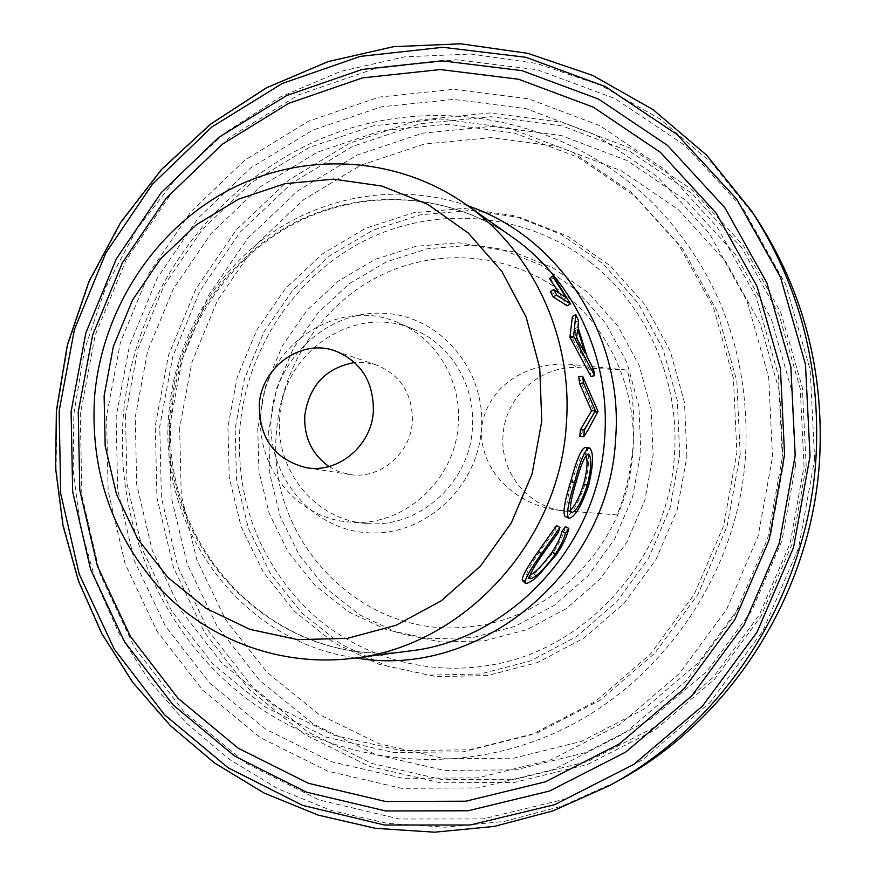 <?xml version="1.0" encoding="UTF-8"?>
<svg xmlns="http://www.w3.org/2000/svg" width="876" height="876" viewBox="0 0 876 876"><rect width="100%" height="100%" fill="white"/><g stroke="black" fill="none" stroke-linecap="round" stroke-linejoin="round"><path stroke-width="0.66" stroke-dasharray="4.38 3.29" d="M561.549 510.478L555.242 509.755C517.935 504.215 480.059 473.412 481.417 429.01C486.18 369.212 439.15 315.064 383.02 313.236C326.945 310.531 275.425 358.842 271.275 416.505C266.326 474.113 310.027 528.677 366.376 532.685C422.637 537.557 477.486 488.852 481.417 429.01C487.165 382.757 532.05 360.671 571.918 364.482L627.315 370.099C632.965 393.981 634.958 418.29 633.293 443.048C631.53 467.806 626.176 491.764 617.219 514.935L561.549 510.478L617.219 514.935M627.315 370.099L578.248 367.657C540.481 365.04 505.047 397.189 503.054 435.208C499.78 471.146 526.936 506.109 562.578 510.861L568.053 511.464M260.949 412.815C255.628 466.678 296.855 518.625 349.425 522.019C402.347 527.801 455.268 481.044 458.247 424.466C461.893 381.115 436.533 338.497 398.7 322.97C338.881 295.431 264.125 345.396 260.949 412.815M279.783 417.009C274.626 469.492 314.933 520.114 366.256 523.421C417.929 529.06 469.514 483.552 472.394 428.474C475.931 386.261 451.173 344.739 414.238 329.573C355.842 302.691 282.839 351.298 279.783 417.009M179.646 427.904L181.244 494.688L196.739 559.611L225.636 619.715L266.862 672.155L318.776 714.279L379.166 743.779L445.249 758.802L513.818 758.145L581.335 741.414L644.101 709.056L698.544 662.53L741.457 604.177L770.289 537.196L783.297 465.353L779.793 392.755L760.105 323.485L725.58 261.366L678.396 209.627L621.369 170.798L557.738 146.533L490.91 137.62L424.236 144.08L360.901 165.17L303.764 199.553L255.288 245.389L217.478 300.446L191.91 362.193L179.646 427.904M806.194 466.218L802.328 387.652L780.921 312.765L743.439 245.685L692.303 189.95L630.611 148.23L561.877 122.29L489.804 112.96L418.016 120.165L349.907 143.084L288.532 180.237L236.498 229.621L195.928 288.861L168.488 355.251L155.293 425.878L156.935 497.678L173.47 567.506L204.404 632.242L248.609 688.81L304.366 734.351L369.322 766.369L440.519 782.826L514.519 782.377L587.489 764.518L655.401 729.719L714.378 679.513L760.894 616.452L792.123 543.974L806.194 466.218M578.51 320.638L575.039 322.248L572.411 316.378M575.039 322.248L574.437 328.774L583.416 357.813L589.767 369.957L590.95 376.406M550.325 291.609L562.972 299.734L559.107 293.099M549.493 278.502L550.927 279.466L567.188 305.801M578.751 376.833L594.246 412.388L579.813 436.434M328.927 466.514L338.705 471.584L349.338 474.453C379.308 480.004 410.724 453.987 412.388 421.761C412.749 394.025 400.759 375.103 376.428 364.996L365.686 362.576L354.66 362.511M585.31 447.406L585.497 447.439C589.964 450.888 589.822 463.152 585.048 484.231C577.897 504.653 571.426 515.46 565.611 516.632L565.162 516.501M556.501 525.622L554.858 530.538L539.506 551.88C530.111 565.37 525.863 573.386 526.761 575.915L529.805 575.401M565.392 526.64C564.034 533.593 560.071 542.113 553.512 552.219L534.338 574.218C529.049 578.554 525.392 580.7 523.355 580.646L522.392 580.405M542.726 554.136L539.506 551.88M558.275 532.433L554.858 530.538M529.257 577.722L527.494 576.112M556.632 554.399L553.512 552.219M537.196 576.78L534.338 574.218M526.148 583.339L523.355 580.646M588.705 485.293L585.048 484.231M589.329 447.943L585.497 447.439M569.115 518.274L565.611 516.632M586.11 455.389L584.434 453.516C581.051 454.753 576.977 464.116 572.203 481.614C567.122 498.411 565.633 508.179 567.736 510.894L570.221 510.171M568.086 510.993L571.021 512.274M584.577 453.538L588.07 454.086M572.203 481.614L575.959 482.709M598.045 411.381L594.224 411.523M598.056 412.257L594.246 412.388M578.007 327.295L574.437 328.774M587.139 356.817L583.416 357.813M593.501 369.135L589.767 369.957M576.518 337.698L574.163 330.931L572.762 339.231L581.27 353.904L584.993 352.842M574.163 330.931L577.766 329.496M581.27 353.904L576.769 338.475M572.762 339.231L576.474 337.961M566.279 297.774L562.972 299.734M553.993 277.166L550.927 279.466M740.198 454.162L736.793 380.94L717.148 311.122L682.612 248.532L635.374 196.465L578.259 157.417L514.519 133.064L447.548 124.228L380.721 130.863L317.232 152.249L259.931 187.004L211.291 233.279L173.339 288.828L147.639 351.112L135.243 417.348L136.722 484.658L152.139 550.062L180.982 610.605L222.197 663.417L274.144 705.815L334.599 735.479L400.814 750.546L469.547 749.812L537.251 732.851L600.235 700.143L654.898 653.146L698.03 594.246L727.036 526.64L740.198 454.162M268.68 431.134L269.874 474.409L280.167 516.347L299.165 554.957L326.08 588.376L359.729 614.908L398.591 633.14L440.814 642.009L484.308 640.871L526.848 629.625L566.192 608.667L600.169 579.003L626.909 542.124L644.889 499.977L653.124 454.852L651.153 409.201L639.162 365.489L617.876 326.058L588.53 292.923L552.8 267.738L512.624 251.642L470.094 245.269L427.378 248.773L386.524 261.804L349.48 283.572L317.922 312.951L293.274 348.495L276.608 388.495L268.68 431.134M679.721 454.732L677.345 400.77L663.066 349.174L637.816 302.702L603.093 263.786L560.903 234.308L513.555 215.616L463.568 208.4L413.45 212.769L365.631 228.286L322.313 253.985L285.466 288.522L256.679 330.197L237.221 377.063L227.924 426.973L229.238 477.65L241.152 526.804L263.238 572.127L294.61 611.459L333.931 642.787L379.439 664.435L429.01 675.111L480.19 674.016L530.363 660.953L576.835 636.392L617.043 601.462L648.711 557.913L670.009 508.102L679.721 454.732M125.498 415.531L126.976 483.585L142.514 549.723L171.619 610.944L213.229 664.347L265.68 707.25L326.748 737.263L393.652 752.528L463.13 751.805L531.579 734.657L595.264 701.577L650.561 654.011L694.197 594.399L723.554 525.983L736.869 452.629L733.431 378.531L713.579 307.881L678.659 244.568L630.895 191.91L573.156 152.457L508.715 127.874L441.033 118.983L373.515 125.75L309.37 147.409L251.489 182.591L202.356 229.413L164.02 285.598L138.036 348.56L125.498 415.531M257.774 428.364L258.946 471.562L269.184 513.413L288.105 551.946L314.911 585.288L348.44 611.755L387.148 629.932L429.218 638.757L472.558 637.608L514.957 626.362L554.169 605.436L588.037 575.806L614.689 538.992L632.636 496.922L640.849 451.885L638.911 406.322L626.975 362.708L605.787 323.364L576.561 290.306L540.974 265.187L500.941 249.134L458.564 242.794L415.99 246.298L375.278 259.318L338.355 281.065L306.896 310.4L282.313 345.878L265.691 385.812L257.774 428.364M795.452 466.109L791.773 390.707L771.274 318.798L735.358 254.358L686.302 200.735L627.085 160.538L561.045 135.484L491.732 126.363L422.648 133.163L357.058 155.107L297.906 190.793L247.744 238.294L208.641 295.311L182.186 359.248L169.484 427.269L171.105 496.418L187.103 563.651L216.963 625.935L259.603 680.313L313.345 724.047L375.892 754.729L444.395 770.42L515.526 769.862L585.617 752.593L650.802 719.097L707.381 670.841L751.991 610.287L781.95 540.733L795.452 466.109M804.048 466.371L800.226 388.659L779.06 314.561L741.994 248.193L691.416 193.016L630.37 151.712L562.359 126.002L491.02 116.716L419.943 123.812L352.502 146.467L291.719 183.226L240.177 232.107L200.002 290.755L172.824 356.488L159.761 426.415L161.392 497.502L177.795 566.641L208.444 630.72L252.244 686.696L307.465 731.767L371.774 763.423L442.27 779.673L515.504 779.202L587.708 761.496L654.898 727.058L713.239 677.367L759.24 614.974L790.13 543.284L804.048 466.371M686.904 456.571L684.506 402.664L670.228 351.112L644.966 304.695L610.243 265.811L568.042 236.356L520.705 217.664L470.719 210.448L420.611 214.795L372.793 230.279L329.496 255.934L292.65 290.427L263.884 332.059L244.437 378.87L235.151 428.714L236.476 479.347L248.412 528.447L270.509 573.725L301.881 613.014L341.213 644.32L386.721 665.957L436.281 676.633L487.461 675.549L537.623 662.519L584.084 637.991L624.27 603.104L655.916 559.622L677.192 509.865L686.904 456.571M772.501 456.965L768.69 377.293L747.151 301.388L709.396 233.454L657.854 177.04L595.658 134.871L526.356 108.712L453.68 99.393L381.29 106.839L312.612 130.185L250.711 167.929L198.206 218.047L157.264 278.119L129.528 345.396L116.125 416.943L117.669 489.662L134.236 560.377L165.301 625.913L209.758 683.192L265.888 729.303L331.314 761.704L403.091 778.337L477.738 777.833L551.365 759.678L619.956 724.342L679.546 673.381L726.587 609.378L758.2 535.838L772.501 456.965M106.565 416.22L108.131 490.987L125.104 563.717L156.99 631.158L202.663 690.124L260.347 737.647L327.646 771.099L401.526 788.334L478.395 787.918L554.278 769.314L624.993 732.982L686.466 680.51L734.986 614.547L767.606 538.74L782.345 457.403L778.381 375.267L756.13 297.041L717.148 227.059L663.964 169.002L599.841 125.651L528.447 98.824L453.615 89.341L379.133 97.105L308.505 121.216L244.875 160.111L190.924 211.696L148.854 273.476L120.351 342.658L106.565 416.22M814.625 459.374L810.19 369.781L785.728 284.525L743.012 208.4L684.868 145.383L614.897 98.517L537.141 69.708L455.827 59.765L375.027 68.525L298.541 94.936L229.72 137.28L171.433 193.257L126.002 260.183L95.21 335.048L80.285 414.611L81.884 495.509L100.116 574.273L134.466 647.408L183.752 711.487L246.123 763.292L319.039 799.919L399.237 819.005L482.851 818.929L565.535 799.011L642.721 759.689L709.878 702.662L762.93 630.808L798.583 548.113L814.625 459.374M756.306 218.146L712.363 163.582L659.781 118.84L600.586 85.213L536.933 63.488L470.992 54.049L404.92 56.82L340.731 71.383L280.276 96.995L225.22 132.648L177.018 177.149L136.886 229.085L105.832 286.967L84.643 349.163L73.847 413.987L73.135 470.532L80.439 526.585L95.67 580.985L118.621 632.582L148.942 680.236L186.106 722.853L229.446 759.382L278.119 788.871L331.139 810.442L387.356 823.385L445.479 827.174L504.094 821.48L561.735 806.205L616.857 781.545M751.498 210.897L706.724 155.282L653.146 109.73L592.844 75.522L528.02 53.48L460.896 43.953L393.652 46.877L328.347 61.802L266.851 87.972L210.853 124.359L161.841 169.736L121.03 222.668L89.451 281.634L67.868 344.98L56.863 410.997L56.108 468.583L63.488 525.666L78.928 581.084L102.229 633.644L133.01 682.207L170.765 725.657L214.817 762.908L264.311 792.988L318.24 815.019L375.454 828.258L434.616 832.167L494.327 826.397L553.041 810.847L609.225 785.728M467.981 205.882C401.624 182.788 326.715 194.494 269.447 234.582C212.353 275.053 174.839 341.848 168.904 412.267C157.417 527.735 241.086 642.579 356.105 657.909M170.36 411.567C155.676 544.719 275.042 671.191 409.65 650.988C275.666 671.049 157.154 545.08 171.729 411.983C178.233 333.734 225.241 260.533 293.46 224.157C361.711 188.066 447.537 191.778 512.121 236.98C447.318 191.592 360.978 187.694 292.453 223.763C223.949 260.128 176.864 333.296 170.36 411.567M571.918 364.482L578.248 367.657M745.64 453.921C749.911 360.945 722.426 280.966 663.198 213.974C576.726 119.497 438.624 91.389 326.047 136.766C213.295 182.328 133.459 294.303 123.308 415.739C115.084 518.953 157.078 624.183 236.476 690.54C316.039 756.404 430.269 778.37 532.553 741.808C648.941 701.38 738.38 582.715 745.64 453.921M276.586 430.893C265.286 538.269 360.102 639.611 468.014 626.822C552.395 620.383 628.026 542.343 632.811 452.246C637.881 385.648 605.185 319.663 552.482 285.587C499.265 250.766 429.853 248.817 374.687 278.437C319.565 308.297 281.678 367.559 276.586 430.893M590.085 262.099C646.455 305.385 679.951 380.064 674.432 454.962C668.848 558.231 586.832 649.729 490.33 665.136C423.371 676.809 354.462 654.832 306.841 609.05C258.256 559.162 235.929 499.002 239.86 428.561C246.32 348.976 295.475 274.889 366.365 239.794C437.266 204.962 525.852 212.375 590.085 262.099M555.242 509.755L562.578 510.861M366.256 523.421L349.425 522.019M349.338 474.453L306.392 467.707M376.428 364.996L335.289 350.937M414.238 329.573L398.7 322.97M526.761 575.915L529.641 578.543M584.434 453.505L588.267 454.107M571.294 512.449L567.736 510.905"/><path stroke-width="1.31" d="M587.84 430.324L583.734 436.785L584.325 429.996L595.351 410.702L591.519 410.833L579.573 383.447L578.751 376.833L582.639 376.209L598.045 411.381L587.84 430.324M590.95 376.406L569.915 337.227L572.411 316.378L575.839 314.67L578.51 320.638L578.007 327.295L587.139 356.817L593.501 369.135L594.695 375.684L590.95 376.406M559.107 293.099L549.493 278.502L552.559 276.192L553.993 277.166L570.517 303.928L567.188 305.801L553.216 296.942L550.325 291.609L553.72 289.584L566.279 297.774L552.559 276.192M566.356 423.831C573.068 336.822 532.466 250.525 465.682 204.261C395.153 154.888 301.41 151.198 227.136 190.957C152.895 231.034 101.879 311.024 94.597 396.456C89.965 471.562 112.435 536.331 161.994 590.763C210.744 641.024 282.116 667.194 353.302 658.27C462.999 646.335 559.764 542.364 566.356 423.831M583.734 436.785L579.813 436.434L580.405 429.744L591.519 410.833M541.773 421.148L539.726 367.953L526.148 317.134L501.915 271.429L468.463 233.191L427.729 204.305L381.958 186.051L333.548 179.142L284.963 183.664L238.535 199.17L196.421 224.716L160.538 258.957L132.44 300.216L113.354 346.546L104.124 395.832L105.164 445.84L116.497 494.283L137.707 538.904L167.951 577.547L205.915 608.262L249.934 629.384L297.917 639.666L347.52 638.33L396.182 625.201L441.307 600.75L480.409 566.115L511.266 523.027L532.115 473.817L541.773 421.148M259.285 404.811C259.296 438.756 274.998 459.725 306.392 467.707C338.147 473.587 371.534 445.796 373.351 411.413C373.767 381.816 361.076 361.657 335.289 350.937C301.344 338.224 261.179 367.055 259.285 404.811M354.66 362.511C325.916 367.767 309.294 385.396 304.782 415.41C303.841 437.19 311.889 454.217 328.927 466.514M568.579 518.099L565.162 516.501C562.589 513.533 564.429 501.893 570.681 481.581C576.452 459.944 581.325 448.545 585.31 447.406L589.329 447.943C593.775 451.414 593.567 463.864 588.705 485.293C581.445 506.054 574.919 517.048 569.115 518.274L568.677 518.154C566.159 515.165 568.086 503.35 574.459 482.698L570.681 481.581M529.805 575.401C536.178 571.842 543.591 564.1 552.044 552.176C557.333 544.073 560.684 537.108 562.107 531.283L565.392 526.64L568.787 528.425C567.363 535.477 563.312 544.127 556.632 554.399L537.196 576.78C531.863 581.193 528.173 583.383 526.148 583.339L525.206 583.109C524.286 580.175 529.684 570.385 541.412 553.731L538.192 551.475L556.501 525.622L559.961 527.44L558.275 532.433L542.726 554.136C533.145 567.878 528.775 576.014 529.641 578.543L530.363 578.729L529.257 577.722M525.206 583.109L522.392 580.405C521.417 577.47 526.684 567.823 538.192 551.475M530.363 578.729C535.904 577.481 544.182 569.356 555.176 554.366L552.044 552.176M555.176 554.366C560.552 546.131 563.991 539.058 565.469 533.145L562.107 531.283M565.469 533.145L568.787 528.425M541.412 553.731L559.961 527.44M574.459 482.698C580.317 460.656 585.212 449.06 589.165 447.91M571.634 512.548C576.277 511.387 581.5 502.276 587.303 485.238C591.541 467.477 591.913 457.108 588.409 454.14L588.267 454.107C584.905 455.389 580.81 464.915 575.959 482.709C570.791 499.802 569.236 509.722 571.294 512.449L571.021 512.274M570.221 510.171C574.952 505.978 579.419 497.305 583.635 484.165L587.303 485.238M583.635 484.165C587.106 470.828 587.927 461.225 586.11 455.389M584.325 429.996L580.405 429.744M595.351 410.702L583.471 382.921L579.573 383.447M583.471 382.921L582.639 376.209M594.695 375.684L573.911 336.8L570.177 338.07M573.911 336.8L573.649 335.946L569.915 337.227M573.649 335.946L575.839 314.67M584.993 352.842L577.766 329.496L576.474 337.961L584.993 352.842M576.769 338.475L576.518 337.698M570.517 303.928L556.654 295.004L553.216 296.942M556.654 295.004L553.72 289.584M756.306 218.146C803.161 290.197 824.261 370.625 819.618 459.429C811.866 593.545 730.77 720.357 616.857 781.545C730.726 720.39 811.855 593.556 819.597 459.407C824.239 370.592 803.139 290.164 756.306 218.146L751.498 210.897C799.251 284.317 820.757 366.354 816.027 457.009C808.11 593.917 725.306 723.401 609.225 785.728L553.041 810.858L494.294 826.407L434.562 832.2L375.355 828.313L318.097 815.074L264.103 793.054L214.554 762.974L170.448 725.711L132.637 682.24L101.813 633.655L78.479 581.062L63.006 525.611L55.615 468.496L56.371 410.866L67.386 344.815L88.98 281.437L120.603 222.449L161.447 169.506L210.514 124.129L266.567 87.742L328.117 61.594L393.488 46.691L460.787 43.8L527.954 53.37L592.811 75.456L653.135 109.697L706.724 155.271L751.498 210.897M810.026 456.363L805.482 364.471L780.439 277.079L736.683 199.082L677.137 134.586L605.513 86.68L525.972 57.301L442.829 47.282L360.244 56.392L282.105 83.559L211.817 126.998L152.304 184.354L105.897 252.868L74.438 329.475L59.141 410.888L60.718 493.648L79.245 574.24L114.23 649.094L164.491 714.728L228.154 767.814L302.625 805.383L384.586 825.017L470.116 825.006L554.749 804.65L633.786 764.387L702.607 705.925L756.995 632.231L793.557 547.401L810.026 456.363M71.098 411.61L72.653 491.578L90.622 569.422L124.502 641.681L173.119 704.961L234.648 756.087L306.556 792.189L385.648 810.957L468.08 810.782L549.591 791.017L625.672 752.112L691.865 695.741L744.162 624.752L779.333 543.098L795.2 455.465L790.875 367.011L766.85 282.839L724.813 207.656L667.556 145.427L598.626 99.119L521.997 70.638L441.811 60.805L362.116 69.456L286.638 95.55L218.715 137.412L161.162 192.753L116.289 258.924L85.859 332.935L71.098 411.61M78.238 411.895L79.782 490.012L97.378 566.038L130.502 636.567L178.025 698.314L238.141 748.137L308.352 783.275L385.517 801.485L465.912 801.201L545.354 781.83L619.474 743.823L683.937 688.821L734.865 619.628L769.106 540.043L784.578 454.666L780.407 368.467L757.05 286.419L716.152 213.098L660.416 152.369L593.249 107.124L518.548 79.245L440.332 69.543L362.555 77.887L288.85 103.291L222.493 144.102L166.254 198.118L122.399 262.734L92.659 335.037L78.238 411.895M356.105 657.909C478.208 679.918 609.346 573.211 615.609 438.975C624.03 335.705 558.877 236.268 467.981 205.882M353.302 658.27L409.65 650.988C510.467 639.951 598.801 545.354 604.692 437.485C610.725 358.284 573.506 279.521 512.121 236.98L465.682 204.261M616.857 781.545L609.225 785.728"/></g></svg>
